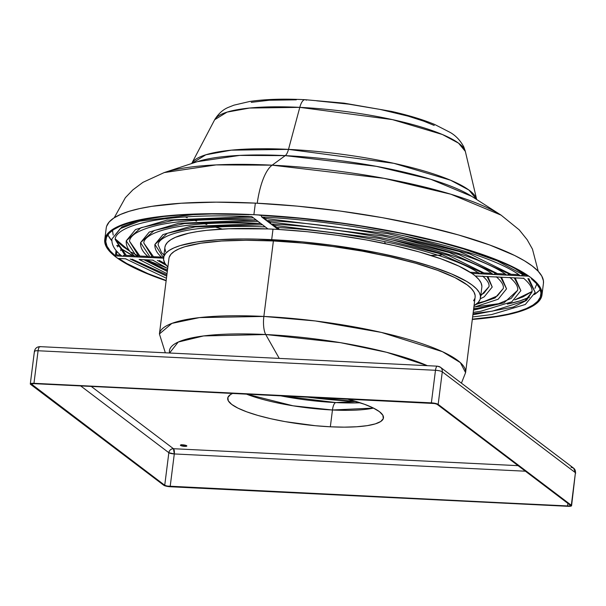 <?xml version="1.0" encoding="UTF-8"?>
<svg xmlns="http://www.w3.org/2000/svg" width="606" height="606" viewBox="0 0 606 606"><rect width="100%" height="100%" fill="white"/><g stroke="black" fill="none" stroke-linecap="round" stroke-linejoin="round"><path stroke-width="0.91" d="M528.856 278.624L535.196 292.463L527.902 278.578L535.196 292.471L525.311 304.485L491.625 314.567L472.619 316.946M523.326 274.874L497.185 260.838L459.969 247.642L497.185 260.838L523.326 274.874M261.739 217.016L278.139 229.432L307.303 231.719L337.042 235.264L366.297 239.931L394.036 245.559L419.291 251.96L441.176 258.898L458.909 266.132L471.869 273.404A159.711 33.572 -172.8 0 0 278.139 229.432L275.404 227.364L275.056 225.947L272.548 224.053L275.056 225.947L275.404 227.364L270.852 223.917L270.496 222.5L267.996 220.599L270.496 222.5L270.852 223.917L266.292 220.463L265.943 219.046L263.436 217.153L265.943 219.046L266.292 220.463L261.739 217.016L260.989 215.297L261.868 217.062C364.395 222.099 486.027 249.816 520.062 275.556M473.036 313.643L492.254 311.166L524.985 300.879L531.977 292.062L526.455 300.455L513.38 307.037L472.892 314.802L513.38 307.037L526.455 300.455L531.977 292.062C532.636 288.123 529.773 283.464 523.395 278.086M480.497 297.834A159.711 33.572 7.2 0 1 474.036 305.75L478.331 302.318L480.172 299.243L480.482 295.963L479.278 292.509L476.551 288.91L472.339 285.206L466.681 281.426L451.25 273.814L430.858 266.352L406.278 259.323L378.462 253.013L333.035 245.4L301.977 241.839L257.194 239.128L243.332 238.953L218.001 239.741L196.67 241.991L180.156 245.612L173.914 247.899L169.097 250.475L165.749 253.316L163.908 256.391L163.597 259.671L164.802 263.125L167.87 267.072A159.711 33.572 7.2 0 1 163.582 257.8A159.711 33.572 7.2 0 1 271.685 239.665A159.711 33.572 7.2 0 1 480.497 297.834L481.823 287.327A159.711 33.572 -172.8 0 0 475.286 275.988L523.766 278.298M520.349 275.715L521.274 275.76L522.38 274.829L521.721 275.563L520.448 275.745M473.203 312.37L480.725 311.257L511.782 301.833L520.872 290.66L514.289 277.912L520.872 290.66L515.214 277.957M509.737 274.207L459.166 251.49L387.938 233.689L265.163 218.455L387.938 233.689L459.166 251.49L509.737 274.207M266.292 220.463L266.42 220.508C361.737 225.235 474.687 250.975 506.472 274.889M473.619 309.037L497.268 304.273L511.191 298.387L517.653 290.259L504.063 302.78L473.483 310.151L504.063 302.78L517.653 290.259C518.266 286.668 515.653 282.381 509.805 277.412M523.864 278.336L510.176 277.631M506.76 275.048L507.684 275.094L508.79 274.162L507.214 275.139L527.94 276.162L519.971 271.124L510.222 266.057L498.791 260.997L471.286 251.096L438.449 241.786L401.46 233.386L361.653 226.22L341.14 223.175L299.818 218.304L259.353 215.206A219.266 46.086 7.2 0 1 527.94 276.162L506.858 275.079M270.852 223.917L270.973 223.962C359.085 228.379 463.348 252.141 492.883 274.223M477.551 303.129L484.52 301.334L497.397 295.895L503.328 288.448L495.102 297.955L475.907 304.507L495.102 297.955L503.328 288.448C503.897 285.206 501.526 281.305 496.208 276.745M473.854 307.219L498.17 299.235L506.548 288.85L500.677 277.237L506.548 288.85L501.571 277.283M496.147 273.541L449.319 252.528L383.424 236.045L269.715 221.902L383.424 236.045L449.319 252.528L496.147 273.541M493.17 274.374L494.541 274.23L495.193 273.495L493.625 274.473L507.214 275.139L493.269 274.412M510.275 277.669L496.579 276.965M492.223 287.047L487.057 276.571L492.223 287.047L484.194 296.842L480.308 298.796M482.558 272.874L439.471 253.558L378.917 238.4L274.268 225.356L378.917 238.4L439.471 253.558L482.558 272.874M275.404 227.364L276.018 226.682M480.861 294.948L483.944 293.183L489.004 286.638L480.755 295.751L489.004 286.638C489.527 283.744 487.398 280.222 482.611 276.071M496.685 277.003L475.286 275.988L478.861 279.502L481.058 282.911L481.876 286.183M478.717 272.685L480.028 273.806L481.603 272.829L480.028 273.806L493.625 274.473L479.573 273.707M262.496 224.803L195.155 226.886L167.339 233.287L154.909 244.43L163.575 257.861L154.909 244.43L167.339 233.287L195.155 226.886L262.496 224.803M164.908 247.331L165.446 245.339L167.423 242.43L170.778 239.741L175.482 237.294L188.739 233.212L197.177 231.613L206.729 230.333L228.833 228.757L267.943 228.932A159.711 33.572 -172.8 0 1 273.011 229.166A159.711 33.572 -172.8 0 1 278.139 229.432A159.711 33.572 -172.8 0 0 273.011 229.166L271.685 239.665L273.011 229.166A159.711 33.572 -172.8 0 0 267.943 228.932L251.679 216.562C211.782 214.91 179.247 216.206 154.06 220.44C122.382 226.167 115.117 234.537 115.155 239.408L124.942 255.293L115.155 239.408L126.29 255.353M162.446 257.898L149.697 257.565L151.273 256.588L161.499 257.088L151.273 256.588L149.697 257.565L136.108 256.899L137.676 255.914L147.894 256.421L137.676 255.914L136.108 256.899L122.51 256.224L124.086 255.247L134.297 255.747L124.086 255.247L122.51 256.224L115.382 255.876L116.064 250.429L115.382 255.876A219.266 46.086 7.2 0 1 105.83 239.832A219.266 46.086 7.2 0 1 249.164 214.706L211.827 213.979L178.52 215.175L163.749 216.486L138.668 220.47L128.578 223.106L120.246 226.136L113.746 229.545L109.148 233.295L106.474 237.347L105.77 241.673L107.027 246.233L110.239 250.982L115.382 255.876L162.832 258.133M166.37 265.405L157.409 260.36L166.37 265.405M152.121 256.626L143.804 243.029L152.121 256.626M260.822 223.455L260.785 223.462C226.644 222.084 198.791 223.205 177.225 226.841C149.879 231.772 143.728 238.999 143.804 243.029L153.469 256.694M257.936 221.357L184.572 223.546L154.182 230.492L140.584 242.62L150.341 257.459L140.584 242.62L154.182 230.492L184.572 223.546L257.936 221.357M256.27 220.008L256.232 220.008C194.443 217.849 154.25 222.266 135.646 233.28C131.782 235.901 129.729 238.544 129.479 241.218L138.532 255.959L129.479 241.218L139.88 256.027M253.384 217.902L173.983 220.205L141.024 227.689L126.26 240.809L136.751 256.785L126.26 240.809L141.024 227.689L173.983 220.205L253.384 217.902M167.317 271.473L143.789 259.694L167.317 271.473M195.95 214.289L139.744 221.145L120.238 228.621L111.936 238.999L120.238 228.621L139.744 221.145L195.95 214.289M166.726 276.124L130.176 259.02L166.726 276.124M251.717 216.554L267.943 228.932A159.711 33.572 -172.8 0 0 164.915 247.293L163.582 257.8M257.232 203.222A55.222 18.506 -87.2 0 1 272.139 165.173L216.16 164.9L164.196 172.581A185.641 39.019 7.2 0 1 164.196 172.581A185.641 39.019 7.2 0 1 272.139 165.173L285.252 155.628A151.167 31.777 -172.8 0 0 197.351 161.666L239.673 155.409L285.252 155.628A15.158 5.083 92.8 0 0 288.501 149.379L393.832 163.317L450.576 180.224L468.961 190.072L476.71 199.525M258.156 197.488A55.222 18.506 92.8 0 1 272.139 165.173L384.022 178.323L450.894 194.231L501.094 215.145L471.695 196.321L430.813 179.293L376.364 166.339L285.252 155.628L272.139 165.173A185.641 39.019 7.2 0 1 501.094 215.145A185.641 39.019 7.2 0 1 501.109 215.153M305.007 99.695A17.324 5.802 92.8 0 0 299.796 107.36L288.501 149.379L231.318 150.159L205.835 154.78L191.746 163.438A144.039 30.277 7.2 0 1 288.501 149.379L299.796 107.36A126.722 26.634 -172.8 0 0 214.668 119.73L227.061 112.118L249.483 108.05L299.796 107.36A17.324 5.802 -87.2 0 1 305.007 99.695A17.324 5.802 -87.2 0 1 306.325 100.195M385.264 243.642L384.575 241.559L385.264 243.642M469.635 252.846A185.133 38.913 7.2 0 1 467.582 253.096L469.635 252.846M459.848 253.899A185.133 38.913 7.2 0 1 457.613 254.096L459.848 253.899M449.266 254.694A185.133 38.913 7.2 0 1 446.88 254.831L449.266 254.694M437.858 255.217A185.133 38.913 7.2 0 1 430.783 255.399L441.213 255.096M536.802 284.009L534.954 288.35L536.802 284.009M532.023 291.516L514.676 299.925L523.031 296.864L532.023 291.516M499.442 303.598L475.627 306.863L499.442 303.598M104.755 239.696A220.349 46.314 7.2 0 0 166.142 280.775L145.099 272.836L133.54 267.579L123.813 262.322L116.004 257.118L110.194 252.005L106.436 247.043L104.762 242.279L105.202 237.749L107.739 233.507L112.352 229.591L119.003 226.038L127.616 222.887L138.115 220.16L164.347 216.084L179.831 214.782L214.774 213.698L253.891 214.675L255.353 203.124A220.349 46.314 -172.8 0 0 106.209 228.144L104.755 239.696A220.349 46.314 7.2 0 1 253.891 214.675L295.683 217.683L338.534 222.584L380.803 229.212L401.21 233.098L439.585 241.802L473.498 251.49L488.36 256.588L513.191 267.041L522.917 272.299L530.727 277.51L536.537 282.616L540.294 287.577L541.969 292.35L541.529 296.872L538.992 301.114L534.378 305.03L527.735 308.583L519.115 311.742L508.616 314.469L496.337 316.741L472.309 319.453A220.349 46.314 7.2 0 0 541.984 294.933L543.438 283.373A220.349 46.314 -172.8 0 0 255.353 203.124L253.891 214.675A220.349 46.314 7.2 0 1 541.984 294.933M461.424 383.151L465.59 372.629L475.127 297.152A154.303 32.436 -172.8 0 0 273.389 240.961L263.86 316.438A154.303 32.436 7.2 0 1 465.59 372.629L460.333 362.6L442.486 351.692L381.386 332.414L315.302 320.953L263.86 316.438A16.241 5.439 92.8 0 0 265.731 334.527L340.481 342.67L386.628 352.298L427.404 365.683A142.258 29.906 -172.8 0 0 265.731 334.527L279.245 358.396L265.731 334.527A142.258 29.906 -172.8 0 0 169.574 353.003L178.217 342.049L203.593 335.936L265.731 334.527A16.241 5.439 -87.2 0 1 263.86 316.438L273.389 240.961A154.303 32.436 -172.8 0 0 168.953 258.474L159.423 333.951A154.303 32.436 7.2 0 1 263.86 316.438L199.457 317.605L171.907 323.377L159.423 333.951L165.332 352.798M246.089 393.983L293.031 405.8L332.459 409.997A9.749 3.265 -87.2 0 1 335.891 402.589L279.593 395.627A85.726 18.021 7.2 0 0 335.891 402.589L355.472 401.407A141.978 29.845 -172.8 0 0 355.911 401.43L305.363 396.9A141.978 29.845 -172.8 0 0 355.472 401.407L335.891 402.589A9.749 3.265 92.8 0 0 332.459 409.997A78.507 16.498 -172.8 0 0 373.493 408.088L332.459 409.997L330.338 426.798L332.459 409.997A78.507 16.498 -172.8 0 1 246.089 393.983M360.214 402.785L357.813 402.869A85.726 18.021 7.2 0 1 335.891 402.589L359.123 402.831M346.905 398.937A78.507 16.498 7.2 0 1 383.469 417.89A78.507 16.498 7.2 0 1 330.338 426.798L344.276 427.147L356.722 426.76L367.213 425.654L375.326 423.874L380.765 421.488L383.31 418.579L382.871 415.269L379.462 411.679L373.213 407.952L364.365 404.232L346.912 398.937M181.323 444.69L184.777 445.312L184.648 446.364A3.25 0.682 7.2 0 1 180.399 445.175A3.25 0.682 7.2 0 1 182.595 444.812L180.406 445.152L182.186 446.031L186.837 446.024L182.595 444.812A3.25 0.682 7.2 0 1 186.845 445.993A3.25 0.682 7.2 0 1 184.648 446.364L184.777 445.312A3.25 0.682 -172.8 0 0 185.724 445.319M437.456 366.175L40.049 346.64C36.943 346.753 35.065 348.329 34.413 351.366L34.686 351.791C33.951 351.025 35.087 350.677 38.08 350.753L435.479 370.289A5.416 1.136 7.2 0 1 442.282 371.834A5.416 4.969 -52.9 0 0 440.456 367.266L437.456 366.175A5.416 1.81 92.8 0 0 435.479 370.289A5.416 1.81 -87.2 0 1 437.456 366.175A5.416 1.81 -87.2 0 1 437.85 366.335A5.416 4.969 127.1 0 1 440.456 367.266A5.416 4.969 127.1 0 1 442.282 371.834A5.416 1.136 -172.8 0 0 435.479 370.289L431.366 402.854A5.416 1.136 7.2 0 1 438.168 404.391L571.314 505.26L575.427 472.703L442.282 371.834L438.168 404.391L571.314 505.26L571.579 505.737L571.026 506.101L170.521 486.769L163.718 485.224L30.573 384.355L30.308 383.878L30.861 383.515L431.366 402.854L435.479 370.289L38.08 350.753L33.966 383.31L431.366 402.854L438.168 404.391L442.282 371.834L575.427 472.703L571.314 505.26A5.416 1.136 7.2 0 1 571.587 505.692A5.416 1.136 7.2 0 1 567.92 506.305L170.521 486.769A5.416 1.136 7.2 0 1 163.718 485.224L30.573 384.355A5.416 1.136 7.2 0 1 30.3 383.924A5.416 1.136 7.2 0 1 33.966 383.31L38.08 350.753A5.416 1.136 -172.8 0 0 34.413 351.366L30.3 383.924M570.291 505.215L437.153 404.346L434.987 403.551L34.307 383.568L31.383 384.022L164.734 485.27L166.9 486.065L567.58 506.048L570.064 505.889L570.291 505.215A4.333 0.909 7.2 0 1 570.511 505.555A4.333 0.909 7.2 0 1 567.58 506.048L170.18 486.504L174.293 453.947L525.417 471.21L174.293 453.947L170.18 486.504A4.333 0.909 7.2 0 1 164.734 485.27L31.595 384.401L31.671 383.787L31.595 384.401A4.333 0.909 7.2 0 1 31.376 384.06A4.333 0.909 7.2 0 1 34.307 383.568L431.707 403.111A4.333 0.909 7.2 0 1 437.153 404.346L570.291 505.215M570.988 467.203L573.602 468.143L575.7 473.135A5.416 1.136 -172.8 0 0 575.427 472.703L571.587 505.692M573.602 468.143L575.427 472.703A5.416 4.969 -52.9 0 0 573.602 468.143L440.456 367.266M38.08 350.753C38.579 347.639 39.375 346.321 40.45 346.791L40.049 346.64A5.416 1.81 92.8 0 0 38.08 350.753M80.583 385.848L168.847 452.712L164.734 485.27L168.847 452.712A4.333 0.909 -172.8 0 0 174.293 453.947A4.333 1.454 92.8 0 0 173.46 448.713L91.158 386.363L173.46 448.713L518.085 465.658L173.46 448.713L174.293 453.947L168.847 452.712C169.415 450.175 170.953 448.841 173.46 448.713A4.333 3.977 -52.9 0 0 168.847 452.712L80.583 385.848M567.913 503.412L567.58 506.048L567.913 503.412M232.81 393.332L230.409 394.612L227.864 397.513L228.303 400.831L231.712 404.414L237.961 408.141L246.809 411.868L257.914 415.443L270.852 418.738L285.123 421.625L315.453 425.73L330.338 426.798A78.507 16.498 7.2 0 1 227.704 398.21A78.507 16.498 7.2 0 1 232.818 393.332M181.648 444.804A3.25 0.682 -172.8 0 0 184.777 445.312M518.751 274.654L508.79 274.162L518.751 274.654M526.288 275.026L522.38 274.829L526.288 275.026M116.67 245.635L117.662 245.422L117.473 246.907L117.662 245.422L121.079 248.005L120.73 250.71L121.079 248.005L117.662 245.422L116.67 245.635M116.905 251.407L116.466 254.876L120.692 255.081L116.466 254.876L116.905 251.407M125.927 258.815L118.791 258.467L126.76 263.496L147.94 273.624L166.18 280.464A219.266 46.086 7.2 0 1 118.791 258.467L125.927 258.815M120.23 254.679L120.185 255.058L120.23 254.679M505.154 273.988L495.193 273.495L505.154 273.988M148.387 256.444L148.561 256.891M153.113 260.148L139.516 259.482L153.113 260.148M491.549 273.314L481.603 272.829L491.549 273.314M471.869 273.404L480.028 273.806L471.869 273.404A159.711 33.572 -172.8 0 1 475.286 275.988A159.711 33.572 -172.8 0 0 471.869 273.404M477.945 272.647L470.165 272.261L477.945 272.647M277.101 227.5L278.919 228.879L278.843 229.477L278.919 228.879L277.101 227.5M108.353 235.726L111.852 240.809A219.266 46.086 -172.8 0 1 107.929 234.764M121.003 248.581L133.055 255.687A219.266 46.086 -172.8 0 1 121.003 248.581M161.454 267.822L167.506 269.958A219.266 46.086 -172.8 0 1 161.454 267.822M473.672 308.636L480.058 308.075A219.266 46.086 -172.8 0 1 473.672 308.636M507.32 304.098L519.486 301.015L529.371 297.281A219.266 46.086 -172.8 0 1 507.32 304.098M534.31 294.577L538.916 290.827M166.052 267.754L146.281 259.815L166.052 267.754M129.957 251.323L123.442 246.915L117.806 241.953L115.246 238.862L129.957 251.323M113.193 235.075L112.481 230.401L113.193 235.067M165.673 251.71L164.862 248.445M531.356 278.745A219.266 46.086 7.2 0 1 540.908 294.796A219.266 46.086 7.2 0 1 472.347 319.142L496.306 316.37L508.063 314.158L518.16 311.522L526.485 308.484L532.985 305.076L537.59 301.334L540.257 297.273L540.961 292.948L539.704 288.395L536.492 283.646L531.356 278.745M534.825 294.236A219.266 46.086 -172.8 0 0 540.128 289.357M169.271 257.118L171.051 254.141L174.278 251.399L178.929 248.915L184.966 246.703L200.919 243.203L221.531 241.029L245.998 240.271L273.389 240.961L302.652 243.059L332.664 246.498L362.259 251.134L390.317 256.8L415.746 263.277L437.577 270.306L454.962 277.624L467.241 284.956L471.317 288.532L473.945 292.009L475.112 295.349L475.119 297.19M474.809 298.516L473.566 300.826M138.229 255.944L131.464 252.232M185.292 216.925L187.216 217.675A185.133 38.913 7.2 0 1 185.292 216.925M194.503 220.379L196.624 221.122A185.133 38.913 7.2 0 1 194.503 220.379M204.563 223.781L206.835 224.5A185.133 38.913 7.2 0 1 204.563 223.781M215.478 227.129L222.288 229.06A185.133 38.913 7.2 0 1 215.478 227.129M434.229 125.457L423.844 121.2L408.217 116.17L380.167 109.428L348.745 104.156L316.68 100.823M296.304 99.823L269.2 100.248L251.255 102.346M299.796 107.36L392.461 119.624L442.38 134.502L458.56 143.167L465.347 151.402A126.722 26.634 -172.8 0 0 299.796 107.36M471.695 196.321A151.167 31.777 -172.8 0 0 285.252 155.628A15.158 5.083 -87.2 0 0 288.501 149.379A144.039 30.277 7.2 0 1 476.68 199.435L465.347 151.402L463.787 146.879C460.378 140.531 455.886 135.736 450.311 132.494L434.653 124.457C422.89 119.602 408.573 115.261 391.688 111.436L344.056 103.156L305.053 99.695C283.305 98.626 264.86 99.217 249.733 101.475L233.961 105.156L228.886 107.164C223.266 109.322 218.531 113.511 214.668 119.73L191.701 163.522M543.43 283.434L543.423 280.798L541.756 276.025L537.999 271.064L532.189 265.958L524.379 260.747L514.653 255.49L489.815 245.036L458.644 234.992L422.329 225.75L382.265 217.66L339.996 211.032L297.145 206.123L255.353 203.124L216.236 202.146L181.285 203.23L151.856 206.335L139.577 208.608L129.07 211.335L120.458 214.486L113.814 218.039L109.201 221.955L106.664 226.197M275.518 227.409C356.442 231.515 452.008 253.3 479.293 273.556M260.754 223.485L189.837 226.568L162.931 234.628L154.909 244.43C154.515 249.036 157.037 253.528 162.461 257.914M163.946 254.914L161.575 252.634L158.128 244.839C158.03 241.233 163.628 234.575 188.799 230.038C208.562 226.712 234.067 225.667 265.337 226.909M167.688 268.541L152.704 260.133M256.194 220.031L178.391 223.349L149.227 232.083L140.584 242.62C140.153 247.589 142.918 252.46 148.871 257.247M251.634 216.577L166.945 220.13L135.524 229.538L126.26 240.809C125.79 246.134 128.798 251.392 135.282 256.58M167.036 273.692L139.107 259.459M138.388 220.531L121.821 226.992L111.936 238.999C111.428 244.688 114.678 250.323 121.692 255.914M166.453 278.268L125.518 258.792M131.956 259.11L166.87 274.965M145.599 259.785L167.453 270.359M159.257 260.451L165.12 263.663M197.351 161.666L164.196 172.581L142.948 182.338L132.82 189.913L125.366 197.685L114.223 217.774M501.094 215.145L519.244 229.871L527.167 239.726L532.454 249.111L538.257 271.337M492.223 287.032L487.913 276.609M483.906 272.942L448.599 255.437L391.393 239.665M497.496 273.609L459.113 254.634L396.975 237.529M511.085 274.276L469.635 253.823L402.566 235.386M524.675 274.942L514.176 268.003"/></g></svg>
